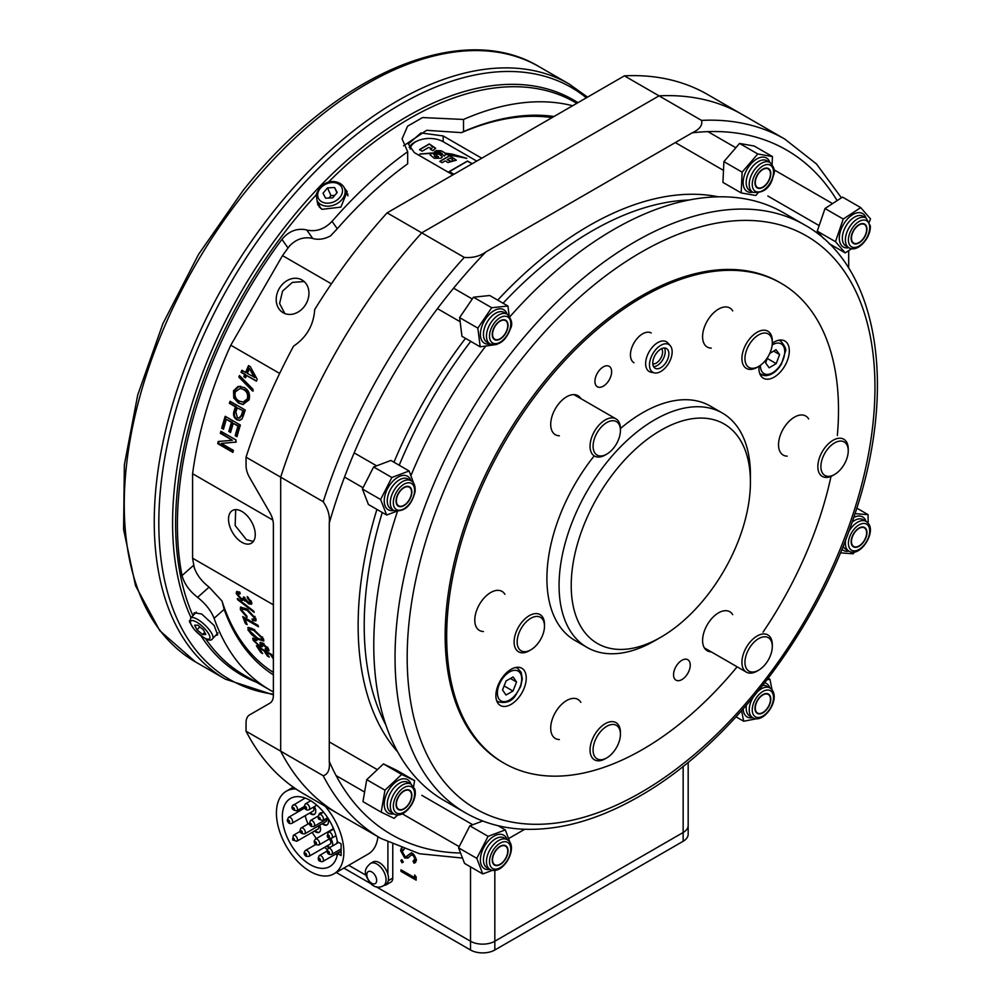 <?xml version="1.0" encoding="UTF-8"?>
<svg xmlns="http://www.w3.org/2000/svg" width="1000" height="1000" viewBox="0 0 1000 1000"><rect width="100%" height="100%" fill="white"/><g stroke="black" fill="none" stroke-linecap="round" stroke-linejoin="round"><path stroke-width="1.5" d="M302.013 279.975A18.9 15.438 -60 0 0 279.2 288.637A18.9 15.438 -60 0 0 283.113 312.712A18.9 15.438 -60 0 0 305.938 304.062A18.9 15.438 -60 0 0 302.013 279.975M284.8 313.525L279.6 303.525L282.575 291.087L292.387 282.4L304.163 281.537M241.887 511.45A18.9 10.913 -120 0 0 232.438 510.513A18.9 10.913 -120 0 0 229.55 525.662A18.9 10.913 -120 0 0 241.887 542.312A18.9 10.913 -120 0 0 251.337 543.25A18.9 10.913 -120 0 0 254.237 528.112A18.9 10.913 -120 0 0 241.887 511.45M253.35 541.438L246.45 539.688L235.162 525.525L235.688 509.637M273.387 604.837L192.587 558.2L192.587 473.725L272.838 520.05M246.537 375.475A313.587 181.05 -60 0 0 245.6 377.762L243.825 376.737A313.587 181.05 -60 0 1 244.762 374.45L241.025 372.287A313.587 181.05 -60 0 1 241.863 370.262L245.613 372.425A313.587 181.05 -60 0 1 248.525 365.6L250.3 366.625L257.2 379.263A313.587 181.05 -60 0 0 256.4 381.175L246.537 375.475L256.512 380.9M238.837 377.062L252.488 390.95A313.587 181.05 -60 0 1 253.088 389.387L239.462 375.5A313.587 181.05 -60 0 0 238.837 377.062L239.613 377.15A312.288 180.3 -60 0 1 240.037 376.1M249.1 399.862L242.95 404.487L238.525 403.1L233.762 397.962L233.525 390.85L238.075 386.45L244.05 387.475C248.65 389.875 250.338 394 249.1 399.862M229.363 403.312L235.475 406.838A313.587 181.05 -60 0 0 234.1 410.975C232.875 414.95 233.787 417.863 236.838 419.725L239.438 420.45L241.912 419.05L243.225 416.087A313.587 181.05 -60 0 1 245.25 410.037L230.062 401.275A313.587 181.05 -60 0 0 229.363 403.312L230.188 403.3A312.288 180.3 -60 0 1 230.738 401.662M221.7 428.225L223.475 429.25A313.587 181.05 -60 0 1 226.337 419.35L231.475 422.312A313.587 181.05 -60 0 0 228.812 431.45L230.588 432.475A313.587 181.05 -60 0 1 233.25 423.338L237.975 426.062A313.587 181.05 -60 0 0 235.188 435.712L236.962 436.737A313.587 181.05 -60 0 1 240.375 425.062L225.188 416.287A313.587 181.05 -60 0 0 221.7 428.225L222.55 428.1A312.288 180.3 -60 0 1 225.875 416.688M220.325 433.288L232.413 440.262L218.238 441.475A313.587 181.05 -60 0 0 217.725 443.625L232.913 452.4A313.587 181.05 -60 0 1 233.4 450.375L221.287 443.387L235.475 442.188A313.587 181.05 -60 0 1 236.05 440.025L220.863 431.262A313.587 181.05 -60 0 0 220.325 433.288L221.188 433.15A312.288 180.3 -60 0 1 221.575 431.662M279.662 373.425L230.787 345.213A313.587 181.05 120 0 0 192.587 473.725M262.675 644.25L262.65 642.925L261.825 643.85L262.225 646.8L259.65 646.513L253.1 640.238L252.7 638.263L256.075 639.125L256.925 640.525L254.675 639.963L254.938 641.363L258.888 645.263L260.3 645.638L260.062 642.487L262.525 643.088L268.562 649.013L268.988 650.825L266.087 650.025L265.188 648.7L266.812 648.025L261.737 643.9L262.562 642.975M267.987 648.088L267.113 649.237L267.625 647.1M263.512 638.875L263.688 641L258.075 639.375L251.988 634.95L247.925 629.875L248.637 627.413L253.287 629.087L263.512 638.875M247.763 627.737L248.637 627.413M245.4 623.612L247.175 624.637A313.587 181.05 -60 0 1 245.05 619.012L258.463 626.75A313.587 181.05 -60 0 1 257.95 625.312L242.763 616.55A313.587 181.05 -60 0 0 245.4 623.612L246.262 622.75A312.288 180.3 -60 0 1 244.225 617.388M247.013 617.413L240.35 609.625L240.475 607.225L246.688 608.787L255.963 618.75L255.837 620.837L252.875 620.65L252 618.962L254.1 619.087L254.175 617.675L247.1 610.3L242.237 608.95L242.113 610.6L246.925 616.175L247.013 617.413M237.613 599.675L254.15 612.375A313.587 181.05 -60 0 1 253.837 611.2L237.325 598.488A313.587 181.05 -60 0 0 237.613 599.675L238.5 598.913M246.038 599.575L241.912 600.438L236.213 593.55L236.562 591.688L239.737 592.075L240.25 593.787L237.787 594.487L241.525 598.862L243.925 598.1L243.487 596.888L248.363 602.3L250.212 601.65L247.387 598.088L247.275 596.6L251.788 602.525L251.488 604.25L248.625 603.812L245.138 600.325L244.838 601.075M239.913 592.638L237.963 593.475L237.787 594.487M244.875 597.825L243.725 599.263L244.812 597.362M251.112 600.913L250.05 602.587L251.012 600.562M273.387 657.325A313.587 181.05 -60 0 1 271.6 654.488L256.413 645.725A313.587 181.05 -60 0 0 260.875 652.537L261.45 651.812M273.387 658.975A313.587 181.05 -60 0 1 270.562 654.65L265.825 651.925L266.262 651.413M260.875 652.537L262.65 653.562A313.587 181.05 -60 0 1 258.925 647.938L264.05 650.9A313.587 181.05 -60 0 0 267.488 656.1L269.262 657.125A313.587 181.05 -60 0 1 265.825 651.925M192.587 558.2A313.587 181.05 120 0 0 194.488 568.538M481.75 158.212L443.188 135.95L420.95 132.938L408.35 144.012L414.325 152.613L452.887 174.875M289.962 245.438A313.587 181.05 120 0 0 282.512 255.613L331.388 283.837M230.787 345.213L282.512 255.613M314.713 309.525A403.787 233.125 -60 0 1 387.113 212.85L421.737 232.85A403.787 233.125 120 0 0 280.675 477.163L246.05 457.175A403.787 233.125 -60 0 1 293.562 346.138C306.562 337.413 313.612 325.2 314.713 309.525M624.4 75.85A403.787 233.125 -60 0 1 707.65 94.537L742.275 114.537A403.787 233.125 120 0 0 659.025 95.85L624.4 75.85L387.113 212.85M323.2 775.725L280.675 751.162A403.787 233.125 120 0 0 338.488 813.925L303.863 793.925A403.787 233.125 -60 0 1 246.05 731.175L280.675 751.162L280.675 477.163L280.675 751.162A403.787 233.125 120 0 0 338.488 813.925L381.012 838.475A403.787 233.125 -60 0 1 323.2 775.725C328.013 774.325 330.037 769.538 329.275 761.363L329.275 523.088C330.037 515.788 328.013 508.663 323.2 501.712L280.675 477.163A403.787 233.125 120 0 1 421.737 232.85L659.025 95.85L421.737 232.85L464.263 257.4C472.675 258.087 479.862 256.275 485.812 251.975L692.163 132.838C699.613 129.4 702.75 125.25 701.55 120.4L659.025 95.85A403.787 233.125 120 0 1 742.275 114.537L784.8 139.088A403.787 233.125 -60 0 0 701.55 120.4M246.05 457.175L246.05 465.6A17.188 9.925 -120 0 0 249.613 477.575L269.837 512.6A17.188 9.925 60 0 1 273.387 524.575L273.387 695.337A17.188 9.925 60 0 1 269.837 703.2L249.613 714.875A17.188 9.925 -120 0 0 246.05 722.75L246.05 731.175M416.8 141.213A20.4 11.775 0 0 0 409.175 147.45M236.337 442.038L221.287 443.387M233.05 451.8L218.588 443.45A312.288 180.3 -60 0 1 219.088 441.4M217.725 443.625L218.588 443.45M232.413 440.262L221.188 433.15M237.1 436.213L236.038 435.6A312.288 180.3 -60 0 1 238.812 425.988L233.25 423.338M235.188 435.712L236.038 435.6M237.975 426.062L238.812 425.988M230.738 431.95L229.662 431.337A312.288 180.3 -60 0 1 232.312 422.238L226.337 419.35M228.812 431.45L229.662 431.337M231.475 422.312L232.312 422.238M223.625 428.725L222.55 428.1M239.862 420.4L237.675 419.663C234.613 417.8 233.7 414.9 234.925 410.95A312.288 180.3 -60 0 1 236.3 406.825L230.188 403.3M236.838 419.725L237.675 419.663M234.1 410.975L234.925 410.95M235.475 406.838L236.3 406.825M243.6 411.037L237.25 407.863L243.6 411.037A312.288 180.3 -60 0 0 242.2 415.25L241.375 415.275A313.587 181.05 -60 0 1 242.775 411.05M239.438 418.025L242.2 415.25M237.25 407.863A313.587 181.05 -60 0 0 235.837 412.137L237.4 417.638L239.013 418.088L241.375 415.275M243.375 404.487L239.338 403.113L234.575 397.975L234.325 390.887L238.875 386.512L240.775 386.3M238.525 403.1L239.338 403.113M233.762 397.962L234.575 397.975M233.525 390.85L234.325 390.887M238.075 386.45L238.875 386.512M244.037 389.55L240.15 388.438L235.312 391.863C234.45 396.25 235.775 399.325 239.288 401.1L243.825 402.238L248.125 398.888C249.025 394.4 247.662 391.287 244.037 389.55L240.55 388.488M248.125 398.888L247.325 398.85C248.238 394.338 246.875 391.225 243.238 389.5M243.012 402.225L247.325 398.85M253.275 391.012L239.613 377.15M245.613 372.425L246.375 372.55A312.288 180.3 -60 0 1 249.188 365.975M245.725 377.488L244.613 376.838A312.288 180.3 -60 0 1 245.538 374.562L241.788 372.4A312.288 180.3 -60 0 1 242.525 370.65M243.825 376.737L244.613 376.838M244.762 374.45L245.538 374.562M241.025 372.287L241.788 372.4M255.012 377.537L249.438 368.612A313.587 181.05 -60 0 0 247.387 373.45L255.012 377.537M254.25 377.413L249.438 368.612M267.488 656.1L268.062 655.375M266 651.725A312.288 180.3 -60 0 1 265.512 650.975M259.1 647.738A312.288 180.3 -60 0 1 258.612 646.988M247.387 598.088L248.287 597.362M251.8 603.75L248.487 602.362M248.625 603.812L249.513 603.062M245.125 600.5L241.6 598.913M241.912 600.438L242.8 599.688M237.85 594.712L237.113 591.425M236.213 593.55L237.1 592.812M242.237 610.975L241.05 606.95M240.35 609.625L241.213 608.825M256.137 620.3L253.463 619.288M252.875 620.65L253.738 619.825M254.1 619.087L254.9 616.425M254.175 617.675L255.05 616.862M247.1 610.3L247.987 609.513M246.988 608.962L243.113 608.162L242.237 608.95M245.05 619.012L245.787 618.288M263.913 640.362L261.125 639.625M258.075 639.375L258.9 638.462M251.988 634.95L252.825 634.05M249.462 630.25L248.375 627.45M247.925 629.875L248.762 628.987M251.688 628.237L249.6 629.312L249.688 630.887L257.488 638.1L260.65 639.538L262.675 638.525M261.488 638.638L262.575 636.975L261.737 637.863L253.837 630.438L249.6 629.312M260.65 639.538L261.737 637.863M254.675 629.575L253.837 630.438M255.688 638.925L254.675 639.963M260.3 645.638L261.112 644.7L260.788 642.35M269.012 650L267.125 649.212M266.087 650.025L266.9 649.087M263.15 644.338L263.975 643.413M263.038 645.863L260.4 645.525M259.65 646.513L260.462 645.562M254.562 640.325L253.412 638.062M253.1 640.238L253.925 639.3M755.337 183.675A10.738 6.2 120 0 0 762.875 187.013A10.738 6.2 120 0 0 770.475 173.863A10.738 6.2 120 0 0 770.413 172.825A10.738 6.2 120 0 0 761.95 170.087A10.738 6.2 120 0 0 755.337 183.675M851.825 240.637A10.738 6.2 120 0 0 859.05 242.537A10.738 6.2 120 0 0 866.637 229.387A10.738 6.2 120 0 0 866.275 226.9A10.738 6.2 120 0 0 856.712 226.775A10.738 6.2 120 0 0 851.825 240.637M852.5 545.375A10.738 6.2 120 0 0 859.05 545.925A10.738 6.2 120 0 0 866.637 532.775A10.738 6.2 120 0 0 865.6 528.95A10.738 6.2 120 0 0 855.212 531.812A10.738 6.2 120 0 0 852.5 545.375M757.412 712.975A10.738 6.2 120 0 0 762.875 712.5A10.738 6.2 120 0 0 770.475 699.35A10.738 6.2 120 0 0 768.35 694.5A10.738 6.2 120 0 0 757.613 700.462A10.738 6.2 120 0 0 757.412 712.975M496.087 865.188A10.738 6.2 120 0 0 500.138 864.2A10.738 6.2 120 0 0 507.738 851.038A10.738 6.2 120 0 0 504.188 845.675A10.738 6.2 120 0 0 493.713 854.45A10.738 6.2 120 0 0 496.087 865.188M401.463 809.625A10.738 6.2 120 0 0 403.963 808.675A10.738 6.2 120 0 0 411.562 795.512A10.738 6.2 120 0 0 406.475 790.175A10.738 6.2 120 0 0 396.8 801.137A10.738 6.2 120 0 0 401.463 809.625M499.05 339.25A10.738 6.2 120 0 0 500.138 338.713A10.738 6.2 120 0 0 507.738 325.562A10.738 6.2 120 0 0 501.225 320.637A10.738 6.2 120 0 0 492.625 333.025A10.738 6.2 120 0 0 499.05 339.25M403.988 505.275A10.738 6.2 120 0 0 411.562 492.125A10.738 6.2 120 0 0 403.95 487.75A10.738 6.2 120 0 0 396.375 500.913A10.738 6.2 120 0 0 403.963 505.275A10.738 6.2 120 0 0 403.988 505.275M769.488 179.425A11.162 6.45 120 0 0 768.462 168.575A11.162 6.45 120 0 0 756.263 177.075A11.162 6.45 120 0 0 757.3 187.925A11.162 6.45 120 0 0 769.488 179.425M757.875 193.15L755.837 195.512L741.162 192.913L742.125 172.138L757.775 153.963L772.45 156.562L772.087 164.363M741.162 192.913L722.938 182.4L723.9 161.625L739.55 143.438L754.225 146.037L772.45 156.562M723.9 161.625L742.125 172.138M739.55 143.438L757.775 153.963M507.45 329.188A11.162 6.45 120 0 0 505.725 320.262A11.162 6.45 120 0 0 492.825 330.7A11.162 6.45 120 0 0 494.55 339.613A11.162 6.45 120 0 0 507.45 329.188M496.887 344.45L480.188 346.825L477.837 328.125L491.712 307.725L507.938 306.038L509.162 315.837M480.188 346.825L461.962 336.312L459.613 317.6L473.488 297.2L489.712 295.512L507.938 306.038M459.613 317.6L477.837 328.125M473.488 297.2L491.712 307.725M411.75 493.575A11.162 6.45 120 0 0 409.55 486.838A11.162 6.45 120 0 0 401.587 489.2A11.162 6.45 120 0 0 396.188 499.45A11.162 6.45 120 0 0 398.387 506.188A11.162 6.45 120 0 0 406.35 503.825A11.162 6.45 120 0 0 411.75 493.575M396.325 511.4L386.662 515.037L380.613 499.513L391.85 477.488L409.125 470.975L414.988 486.85M386.662 515.037L368.438 504.513L362.388 489L373.625 466.962L390.9 460.45L409.125 470.975M362.388 489L380.613 499.513M373.625 466.962L391.85 477.488M866.925 228.637A11.162 6.45 120 0 0 864.638 224.1A11.162 6.45 120 0 0 855.788 227.35A11.162 6.45 120 0 0 851.162 238.912A11.162 6.45 120 0 0 853.462 243.45A11.162 6.45 120 0 0 862.312 240.2A11.162 6.45 120 0 0 866.925 228.637M851.663 248.7L845.212 252.9L835.475 241.675L843.238 219.037L860.738 207.625L870.475 218.85L869.425 221.912M823.675 238.562L817.25 231.163L825.013 208.525L842.513 197.1L860.738 207.625M817.25 231.163L835.475 241.675M829.112 243.612L845.212 252.9M825.013 208.525L843.238 219.037M411.5 792.812A11.162 6.45 120 0 0 409.55 790.225A11.162 6.45 120 0 0 399.875 794.475A11.162 6.45 120 0 0 396.438 807A11.162 6.45 120 0 0 398.387 809.575A11.162 6.45 120 0 0 408.062 805.325A11.162 6.45 120 0 0 411.5 792.812M397.775 814.9L394.1 818.35L381.175 812.15L384.963 790.188L401.675 774.438L414.613 780.638L413.587 786.6M381.175 812.15L362.95 801.625L366.737 779.663L383.45 763.913L396.388 770.125L414.613 780.638M366.737 779.663L384.963 790.188M383.45 763.913L401.675 774.438M865.85 528.6A11.162 6.45 120 0 0 864.638 527.487A11.162 6.45 120 0 0 854.212 532.75A11.162 6.45 120 0 0 852.25 545.725A11.162 6.45 120 0 0 853.462 546.838A11.162 6.45 120 0 0 863.888 541.575A11.162 6.45 120 0 0 865.85 528.6M854.587 551.975L853.125 553.812L840.413 552.85M855.013 513.663L868.088 514.65L868.15 523.138M856.8 508.137L868.088 514.65M768.787 694.275A11.162 6.45 120 0 0 768.462 694.062A11.162 6.45 120 0 0 757.463 700.225A11.162 6.45 120 0 0 756.975 713.2A11.162 6.45 120 0 0 757.3 713.413A11.162 6.45 120 0 0 768.3 707.25A11.162 6.45 120 0 0 768.787 694.275M756.712 718.725L743.688 721.237L741.612 710.75M767.15 679.75L769.925 679.212L772 689.737M736.1 716.862L743.688 721.237M768.275 678.263L769.925 679.212M505.225 845.512A11.162 6.45 120 0 0 494.312 852.625A11.162 6.45 120 0 0 494.55 865.1A11.162 6.45 120 0 0 495.05 865.337A11.162 6.45 120 0 0 505.962 858.225A11.162 6.45 120 0 0 505.725 845.75A11.162 6.45 120 0 0 505.225 845.512M492.5 870.312L482.775 873.938L476.8 858.35L488.088 836.338L505.35 829.9L511.163 845.8M482.775 873.938L464.55 863.413L458.575 847.825L469.862 825.812L482.762 821.012M458.575 847.825L476.8 858.35M469.862 825.812L488.088 836.338M498.088 825.713L505.35 829.9M744.963 662.387A19.325 11.162 120 0 0 758.625 670.2A19.325 11.162 120 0 0 772.3 646.525A19.325 11.162 120 0 0 772.3 646.45A19.325 11.162 120 0 0 758.562 638.675A19.325 11.162 120 0 0 744.963 662.387M758.625 670.2L757.113 671.075A21.475 12.4 -60 0 1 746.375 672.138A21.475 12.4 -60 0 1 741.925 662.4A21.475 12.4 -60 0 1 751.263 640.738A21.475 12.4 -60 0 1 767.85 634.938A21.475 12.4 -60 0 1 772.3 644.688A21.475 12.4 -60 0 1 772.3 644.775A21.475 12.4 -60 0 1 772.3 644.862M470.525 950L470.525 941.237L376.037 886.675L470.525 941.237A17.188 9.925 0 0 0 494.825 941.237L494.825 950A17.188 9.925 180 0 1 470.525 950L336.262 872.487M370.575 883.525L343.85 868.1L370.575 883.525M404.212 849.188L402.137 851.525L404.7 856.45L406.2 856.675L410.688 853.238L413 853.587L416.538 859.95L415.225 862.663L413.975 863.138L413.038 861.175L414.988 858.875L413.062 855.2L411.1 855.225L407.912 858.088L404.688 858.012L400.575 850.625L401.35 848.138M406.2 856.675L407.738 855.888M413.038 861.175L414.925 860.25M413.95 860.65L415.9 858.35L413.975 854.675L411.1 855.225M414.6 874.975L416.15 876.9L416.15 880.138L400.962 871.375L400.962 869.8L414.6 877.663L414.6 874.975M402.038 859.85L403.3 862.038L402.038 862.775L400.775 860.575L401.712 859.712M403.3 862.038L402.038 862.775L402.95 862.25L401.675 860.05M683.15 766.375L683.15 832.5A17.188 9.925 0 0 0 688.175 825.487L688.175 834.262A17.188 9.925 180 0 1 683.15 841.275L683.15 832.5L494.825 941.237L683.15 832.5A17.188 9.925 0 0 0 688.175 825.487L688.175 762.325M524.7 829.287L508.663 838.538L524.7 829.287M416.15 879.087L401.875 870.85L400.962 871.375M415.5 876.1L414.6 877.663M408.387 857.775L405.6 857.475L401.488 850.1L400.575 850.625M401.488 850.1L401.812 848.312M407.113 856.15L411.6 852.712M415.637 862.375L413.975 863.138M414.888 862.613L414.012 860.775M415.9 858.35L414.988 858.875M413.975 854.675L413.062 855.2M412.013 854.7L411.3 855.1M405.6 857.475L404.688 858.012M683.15 841.275L494.825 950M470.525 866.862L470.525 941.237A17.188 9.925 0 0 0 494.825 941.237L494.825 870.375M304.062 798.688A39.3 22.688 60 0 1 304.25 797.738M282.35 816.462A39.3 22.688 60 0 1 290.487 798.462A39.3 22.688 60 0 1 318.1 806.35A39.3 22.688 60 0 1 337.35 841.688L341.125 843.863L341.125 855.612L337.562 853.562A39.3 22.688 60 0 1 329.8 866.538A39.3 22.688 60 0 1 299.513 856.012A39.3 22.688 60 0 1 282.35 816.462M325 806.137A47.688 27.525 60 0 1 343.862 851.975A47.688 27.525 60 0 1 333.988 873.8A47.688 27.525 60 0 1 297.238 861.025A47.688 27.525 60 0 1 276.425 813.037A47.688 27.525 60 0 1 286.3 791.213A47.688 27.525 60 0 1 295.963 789M326.587 846.188A6.875 3.962 -120 0 0 329.475 847.712M332.425 846.012A6.875 3.962 -120 0 0 332.7 844.287A6.875 3.962 -120 0 0 330.625 838.5M314.438 831.075A6.875 3.962 -120 0 0 319.137 832.325A6.875 3.962 -120 0 0 320.562 829.188A6.875 3.962 -120 0 0 319.587 825.25M309.65 813.088A6.875 3.962 -120 0 0 314.337 814.338A6.875 3.962 -120 0 0 315.763 811.2A6.875 3.962 -120 0 0 314.438 806.575M322.3 823.688A6.875 3.962 -120 0 0 326.987 824.95A6.875 3.962 -120 0 0 328.413 821.8A6.875 3.962 -120 0 0 327.725 818.5M332.95 827.312A6.875 3.962 -120 0 0 333.113 828.863M322.3 812.85A6.875 3.962 -120 0 0 320.125 813.037A6.875 3.962 -120 0 0 318.837 814.912M337.337 841.587A6.875 3.962 -120 0 0 336.812 843.487M392.762 844.538L392.762 878.1A8.588 4.963 60 0 1 390.988 882.038L386.125 884.837A8.588 4.963 -120 0 0 387.8 882.1M333.988 873.8L368.312 853.975A47.688 27.525 -120 0 0 377.938 836.7M365.938 875.238L348.713 865.288M384.312 885.238A8.588 4.963 -120 0 0 386.125 884.837M387.9 842.2L387.9 874.325M337.3 855A39.3 22.688 60 0 1 335.337 854.262M327.238 849.55A39.3 22.688 60 0 1 324.538 847.362M316.363 838.525A39.3 22.688 60 0 1 312.213 832.362M308 824.013A39.3 22.688 60 0 1 305.175 815.662M303.85 808.5A39.3 22.688 60 0 1 303.7 806.838M337.562 853.562L341.125 851.5M383.4 885.763L385.838 884.35A12.888 7.438 -120 0 0 383.2 865.812A12.888 7.438 -120 0 0 372.95 862.025L370.513 863.438C362.388 870.475 365.2 874.438 369.787 882.712C374.125 887.387 378.675 888.4 383.4 885.763A12.888 7.438 -120 0 0 380.75 867.225A12.888 7.438 -120 0 0 370.513 863.438M369.688 881.587A6.963 4.025 -120 0 0 376.213 882.562A6.963 4.025 -120 0 0 373.8 873.625A6.963 4.025 -120 0 0 367.275 872.663A6.963 4.025 -120 0 0 369.688 881.587M325.737 821.688A3.438 1.988 -120 0 0 325.887 821.625A3.438 1.988 -120 0 0 326.012 821.538A3.438 1.988 -120 0 0 326.5 819.2M320.438 812.887A6.875 3.962 -120 0 0 319.462 814.488M322.9 823.337A6.875 3.962 -120 0 0 327.287 824.75M304.6 808.062L288.525 817.337A3.438 1.988 60 0 1 290.963 818.037A3.438 1.988 60 0 1 292.638 821.162A3.438 1.988 60 0 1 291.962 823.288L313.225 811.012A3.438 1.988 -120 0 0 313.9 808.888A3.438 1.988 -120 0 0 313.325 807.212M310.25 812.738A6.875 3.962 -120 0 0 314.625 814.137M315.05 830.725A6.875 3.962 -120 0 0 319.425 832.125M300.012 831.475L293.325 835.325A3.438 1.988 60 0 1 296.575 837.013A3.438 1.988 60 0 1 296.762 841.275L318.025 829A3.438 1.988 -120 0 0 318.438 825.913M327.2 845.825A6.875 3.962 -120 0 0 328.537 846.8A6.875 3.962 -120 0 0 330.087 847.362M315.575 844.6L305.475 850.438A3.438 1.988 60 0 1 307.15 850.588A3.438 1.988 60 0 1 309.425 853.612A3.438 1.988 60 0 1 308.913 856.388L330.175 844.112A3.438 1.988 -120 0 0 329.3 839M337.65 841.862A6.875 3.962 -120 0 0 337.413 843.138M344.425 188.062L347.175 191.537L340.887 207.113L322 209.338L317.825 204.825L316.962 200.325M347.912 194.163A16.113 12.15 -24.3 0 0 346.637 192.963M193.7 614.888L194.237 612.762L201.737 614.038L214.175 625.513L217.625 634.913L215.7 635.4M273.387 674.887A316.05 182.475 -60 0 1 224.15 609.375L214.088 618.3A330.763 190.963 120 0 0 270.212 690.175A330.763 190.963 120 0 0 273.387 691.938M214.088 618.3C211.137 610.788 205.65 603.8 197.6 597.337C189.412 591 184.225 583.75 182.037 575.562L193.588 565.325C195.75 573.55 200.938 580.812 209.125 587.125L222.05 601.1L224.15 609.375M337.262 228.762A316.05 182.475 -60 0 1 407.675 163.812L407.675 151.713A330.763 190.963 120 0 0 332.05 221.35L337.262 228.762L330.588 235.85C324.45 239.188 318.488 240.075 312.725 238.487L311.225 238.113C302.2 236.737 294.438 239.988 287.925 247.85L281.95 239.35A330.763 190.963 120 0 0 182.037 575.562M281.95 239.35C288.488 231.5 296.262 228.263 305.262 229.625L306.762 230.012C316.1 232.075 324.525 229.188 332.05 221.35M552.038 117.638A313.9 181.238 120 0 0 461.55 132.65L426.6 130.312L403.587 145.8M572.625 105.75A330.763 190.963 120 0 0 463.512 119.462L463.512 131.575A316.05 182.475 -60 0 1 553.987 116.5M461.55 132.65L463.512 131.575M222.05 601.1A313.9 181.238 120 0 0 273.387 672.438M407.675 151.713L402.075 138.9L407.575 126.188L422.575 117.562L463.512 119.462M319.25 205.362A16.113 12.15 -24.3 0 0 319.325 207.15M194.613 625.188L197 629.837L202.6 634.513L205.837 634.538L203.463 629.888L197.85 625.212L194.613 625.188M199.825 626.85L197 629.837M204.7 632.312L202.6 634.513M327.488 187.887L323.013 193.212L325.613 198.188L332.7 197.838L337.175 192.5L334.575 187.525L327.488 187.887L330.975 195.588L328.938 198.025M334.738 195.4L330.975 195.588M336.95 192.775L334.575 187.525M410.2 149.125A19.325 11.162 180 0 1 422.512 139.213A19.325 11.162 180 0 1 443.188 141.725L476.75 161.1M472.188 163.738L467.488 161.012L449.263 171.537L453.963 174.25M419.487 149.6L422.212 151.175L428.663 147.45L431.613 148.537L430.412 149.238L432.9 150.688L435.637 148.275L429.288 143.938L419.487 149.6M431.962 148.15L430.562 149.325M445.812 154.35L466.725 158.287L452.463 154.188L445.275 153.162L445.812 154.35L445.275 153.162M442.088 162.7L445.2 160.912L447.987 162.525L456.312 160.175L449.738 155.638L439.787 161.375L442.088 162.7M439.888 154.388L434.825 153.7L438.3 156.825L437.675 157.188L434.425 156.088L434.75 154.55L432.113 153.025L431.35 153.463L430.15 154.913L434.275 158.3L441.188 158.225L442.3 156.738L438.913 153.837M438.537 156.6L435.95 157.15L434.425 156.263L434.35 154.787M444.562 152.688L441.337 150.825L436.262 150.562L434.025 152.787L440.025 152.35L444.3 156.05L445.788 154.438L444.562 152.688L441.337 151L434.812 151.4M442.038 153.463L441.763 154.588M442.3 153.925L440.95 152.863L419.787 154.037L432.088 152.975L442.3 153.925M442.3 154.1L440.95 152.863M440.95 153.038L432.225 153.05M431.925 153.062L421.3 154.012M445.788 154.525L444.562 152.863M442.038 153.637L442.188 154.338L442.038 153.637M434.812 151.575L434.025 152.963M442.3 156.825L439.888 154.562M434.6 154.637L432.113 153.2L431.062 153.713M431.062 153.887L430.163 155M434.425 156.263L434.35 154.963L434.425 156.263M438.913 154.012L435.025 153.887M456.3 160.275L449.738 155.812L439.938 161.462M447.15 159.787L451.463 161.525L452.762 160.775L452.488 159.525L450.037 158.112L447.15 159.787L451.463 161.35L452.762 160.6L452.488 159.525M466.725 158.463L452.463 154.362L445.275 153.338M431.737 145.525L429.288 144.113L419.637 149.688M435.637 148.363L431.087 145.912M472.038 163.825L467.488 161.188L449.412 171.625M827.788 476.325A19.325 11.162 120 0 0 834.562 474.487A19.325 11.162 120 0 0 848.238 450.812A19.325 11.162 120 0 0 841.338 441.087A19.325 11.162 120 0 0 822.688 457.738A19.325 11.162 120 0 0 827.788 476.325M834.562 474.487L833.05 475.363A21.475 12.4 -60 0 1 825.512 477.4A21.475 12.4 -60 0 1 822.3 476.425A21.475 12.4 -60 0 1 820.975 454.15A21.475 12.4 -60 0 1 840.575 438.25A21.475 12.4 -60 0 1 843.787 439.225A21.475 12.4 -60 0 1 848.238 449.062L848.238 450.812M765.525 360.325A19.325 11.162 120 0 0 772.3 342.775A19.325 11.162 120 0 0 765.425 333.05A19.325 11.162 120 0 0 751.737 341.025A19.325 11.162 120 0 0 745.438 362.413A19.325 11.162 120 0 0 758.625 366.45A19.325 11.162 120 0 0 765.525 360.325M758.625 366.45L757.113 367.325A21.475 12.4 -60 0 1 746.375 368.4A21.475 12.4 -60 0 1 749.45 339.075A21.475 12.4 -60 0 1 767.85 331.188A21.475 12.4 -60 0 1 772.3 341.025L772.3 342.775M620.425 430.387A19.325 11.162 120 0 0 606.688 422.612A19.325 11.162 120 0 0 593.088 446.325A19.325 11.162 120 0 0 606.75 454.137A19.325 11.162 120 0 0 620.425 430.462A19.325 11.162 120 0 0 620.425 430.387M606.75 454.137L605.237 455.012A21.475 12.4 -60 0 1 594.5 456.075A21.475 12.4 -60 0 1 590.05 446.337A21.475 12.4 -60 0 1 599.388 424.663A21.475 12.4 -60 0 1 615.975 418.875A21.475 12.4 -60 0 1 620.425 428.625A21.475 12.4 -60 0 1 620.425 428.713A21.475 12.4 -60 0 1 620.425 428.8M537.587 616.45A19.325 11.162 120 0 0 518.95 633.1A19.325 11.162 120 0 0 524.038 651.688A19.325 11.162 120 0 0 530.812 649.85A19.325 11.162 120 0 0 544.487 626.175A19.325 11.162 120 0 0 537.587 616.45M530.812 649.85L529.3 650.725A21.475 12.4 -60 0 1 521.775 652.775A21.475 12.4 -60 0 1 518.562 651.8A21.475 12.4 -60 0 1 517.225 629.525A21.475 12.4 -60 0 1 536.825 613.612A21.475 12.4 -60 0 1 540.037 614.587A21.475 12.4 -60 0 1 544.487 624.425L544.487 626.175M599.862 732.45A19.325 11.162 120 0 0 593.562 753.85A19.325 11.162 120 0 0 606.75 757.887A19.325 11.162 120 0 0 613.65 751.75A19.325 11.162 120 0 0 620.425 734.212A19.325 11.162 120 0 0 613.562 724.488A19.325 11.162 120 0 0 599.862 732.45M606.75 757.887L605.237 758.763A21.475 12.4 -60 0 1 594.5 759.825A21.475 12.4 -60 0 1 597.575 730.5A21.475 12.4 -60 0 1 615.975 722.625A21.475 12.4 -60 0 1 620.425 732.463L620.425 734.212M397.438 511.5A339.35 195.925 120 0 0 444.062 800.475L465.325 812.75A339.35 195.925 -60 0 1 413.312 540.812A339.35 195.925 -60 0 1 635 241.775A339.35 195.925 -60 0 1 804.675 224.963L783.413 212.688A339.35 195.925 120 0 0 613.737 229.5A339.35 195.925 120 0 0 509.85 316.788M594.938 381.362A11.812 6.825 120 0 0 597.375 386.775A11.812 6.825 120 0 0 606.487 383.6A11.812 6.825 120 0 0 611.638 371.712A11.812 6.825 120 0 0 609.2 366.312A11.812 6.825 120 0 0 600.087 369.475A11.812 6.825 120 0 0 594.938 381.362M673.55 674.762A11.812 6.825 120 0 0 676 680.163A11.812 6.825 120 0 0 685.1 677A11.812 6.825 120 0 0 690.25 665.113A11.812 6.825 120 0 0 687.812 659.712A11.812 6.825 120 0 0 678.713 662.875A11.812 6.825 120 0 0 673.55 674.762M759.05 366.2A21.475 12.4 120 0 0 758.938 368.387A21.475 12.4 120 0 0 763.388 378.212A21.475 12.4 120 0 0 779.938 372.463A21.475 12.4 120 0 0 789.312 350.85A21.475 12.4 120 0 0 784.862 341.012A21.475 12.4 120 0 0 772.288 343.263M495.887 695.625A21.475 12.4 120 0 0 500.325 705.462A21.475 12.4 120 0 0 516.875 699.7A21.475 12.4 120 0 0 526.25 678.088A21.475 12.4 120 0 0 521.812 668.263A21.475 12.4 120 0 0 505.262 674.013A21.475 12.4 120 0 0 495.887 695.625M559.362 435.788A22.55 13.025 -60 0 1 555.388 434.738A22.55 13.025 -60 0 1 550.712 424.412A22.55 13.025 -60 0 1 560.55 401.712A22.55 13.025 -60 0 1 577.938 395.675A22.55 13.025 -60 0 1 580.837 398.587M483.425 631.512A22.55 13.025 -60 0 1 479.45 630.45A22.55 13.025 -60 0 1 474.775 620.125A22.55 13.025 -60 0 1 484.625 597.438A22.55 13.025 -60 0 1 502 591.388A22.55 13.025 -60 0 1 504.9 594.312M559.362 739.538A22.55 13.025 -60 0 1 555.388 738.487A22.55 13.025 -60 0 1 550.712 728.162A22.55 13.025 -60 0 1 560.55 705.462A22.55 13.025 -60 0 1 577.938 699.425A22.55 13.025 -60 0 1 580.837 702.337M711.237 651.862A22.55 13.025 -60 0 1 707.25 650.8A22.55 13.025 -60 0 1 702.588 640.475A22.55 13.025 -60 0 1 712.425 617.788A22.55 13.025 -60 0 1 729.812 611.737A22.55 13.025 -60 0 1 732.712 614.65M787.163 456.138A22.55 13.025 -60 0 1 783.188 455.087A22.55 13.025 -60 0 1 778.525 444.762A22.55 13.025 -60 0 1 788.363 422.062A22.55 13.025 -60 0 1 805.75 416.025A22.55 13.025 -60 0 1 808.65 418.938M711.237 348.113A22.55 13.025 -60 0 1 707.25 347.05A22.55 13.025 -60 0 1 702.588 336.725A22.55 13.025 -60 0 1 712.425 314.037A22.55 13.025 -60 0 1 729.812 307.987A22.55 13.025 -60 0 1 732.712 310.912M634 362.75A17.188 9.925 -60 0 1 630.45 354.888A17.188 9.925 -60 0 1 637.95 337.587A17.188 9.925 -60 0 1 651.188 332.987M654.75 640.738L660.825 637.225A126.725 73.162 120 0 0 750.425 482.025A126.725 73.162 120 0 0 660.825 430.288A126.725 73.162 120 0 0 571.213 585.5A126.725 73.162 120 0 0 660.825 637.225L654.75 640.738A135.312 78.125 -60 0 1 587.087 647.438A135.312 78.125 -60 0 1 566.35 539.012A135.312 78.125 -60 0 1 654.75 419.775A135.312 78.125 -60 0 1 722.4 413.062A135.312 78.125 -60 0 1 750.425 475.012L750.425 482.025M722.4 413.062L710.25 406.05A135.312 78.125 120 0 0 642.6 412.75A135.312 78.125 120 0 0 620.425 428.562M504.062 763.188L502.537 762.312A277.062 159.963 -60 0 1 460.075 540.288A277.062 159.963 -60 0 1 641.075 296.137A277.062 159.963 -60 0 1 779.613 282.413L781.125 283.288A277.062 159.963 120 0 0 642.6 297.013A277.062 159.963 120 0 0 461.587 541.163A277.062 159.963 120 0 0 504.062 763.188A277.062 159.963 120 0 0 642.6 749.463A277.062 159.963 120 0 0 737.125 666.812M763.025 632.15A277.062 159.963 120 0 0 831.025 476.375M837.337 435.5A277.062 159.963 120 0 0 781.125 283.288M594.175 455.9A135.312 78.125 120 0 0 574.938 640.425L587.087 647.438M485.613 346.262A339.35 195.925 120 0 0 410.925 475.588M651.275 372.238A17.188 9.925 -60 0 1 650.975 372.188A17.188 9.925 -60 0 1 649.188 371.512A17.188 9.925 -60 0 1 648.3 353.338A17.188 9.925 -60 0 1 664.287 341.037A17.188 9.925 -60 0 1 666.375 341.763A17.188 9.925 -60 0 1 667.85 342.962L670.212 345.637A16.038 9.25 -60 0 1 668.95 362.812A16.038 9.25 -60 0 1 654.75 372.95A16.038 9.25 -60 0 1 654.463 372.9A16.038 9.25 -60 0 1 651.338 356.688A16.038 9.25 -60 0 1 666.888 343.837A16.038 9.25 -60 0 1 670.212 345.637M656.513 368.725A11.387 6.575 -60 0 1 655.125 368.25A11.387 6.575 -60 0 1 654.538 356.213A11.387 6.575 -60 0 1 665.125 348.05A11.387 6.575 -60 0 1 666.513 348.537A11.387 6.575 -60 0 1 667.1 360.575A11.387 6.575 -60 0 1 656.513 368.725M661.612 348.688A9.025 5.213 -60 0 1 660.725 358.338A9.025 5.213 -60 0 1 652.812 363.925M664.388 348A11.387 6.575 -60 0 1 662.862 359.575A11.387 6.575 -60 0 1 653.6 366.675M505.975 695.013L512.987 691.05L516.562 682.013L513.125 676.95L506.1 680.913L502.537 689.95L505.975 695.013M504.125 685.925L512.987 691.05M510.425 678.475L516.562 682.013M767.775 357.113L765.588 362.912L769.188 367.788L776.2 363.612L779.613 354.562L776.012 349.688L769.75 353.425M773.637 351.112L779.613 354.562M767.275 358.45L776.2 363.612M848.688 250.637L848.688 268.113M443.188 141.725L443.188 135.95M260.1 643.95L260.912 643.025M752.638 192.175A19.325 11.162 -60 0 1 745.362 172.712A19.325 11.162 -60 0 1 758.637 158.038A19.325 11.162 -60 0 1 769.825 162.413M769.95 162.488L766.912 160.738A17.188 9.925 120 0 0 748.15 173.812A17.188 9.925 120 0 0 749.737 190.5L752.775 192.25C762.288 193.363 768.775 189.213 772.237 179.788C773.3 173.775 777.613 171.038 769.95 162.488A17.188 9.925 120 0 0 751.188 175.575A17.188 9.925 120 0 0 752.775 192.25M753.975 176.675A15.037 8.675 120 0 0 757.062 191.887A15.037 8.675 120 0 0 771.775 179.825A15.037 8.675 120 0 0 768.7 164.613A15.037 8.675 120 0 0 753.975 176.675M489.9 343.875A19.325 11.162 -60 0 1 481.413 327.75A19.325 11.162 -60 0 1 494.613 310.35A19.325 11.162 -60 0 1 507.088 314.113M507.212 314.188L504.175 312.425A17.188 9.925 120 0 0 484.338 328.475A17.188 9.925 120 0 0 486.987 342.188L490.025 343.95C498.925 346.087 505.75 340.988 510.513 328.65C512.837 324.05 511.737 319.225 507.212 314.188A17.188 9.925 120 0 0 487.375 330.238A17.188 9.925 120 0 0 490.025 343.95M490.3 330.962A15.037 8.675 120 0 0 496.1 343.625A15.037 8.675 120 0 0 509.975 328.925A15.037 8.675 120 0 0 504.175 316.25A15.037 8.675 120 0 0 490.3 330.962M393.725 510.438A19.325 11.162 -60 0 1 384.425 498.088A19.325 11.162 -60 0 1 396.95 477.8A19.325 11.162 -60 0 1 410.913 480.675M411.037 480.75L408 479A17.188 9.925 120 0 0 395.737 482.625A17.188 9.925 120 0 0 387.438 498.4A17.188 9.925 120 0 0 390.825 508.762L393.862 510.513C404.162 512.3 411.238 506.125 415.05 491.987C415.538 486.188 414.2 482.45 411.037 480.75A17.188 9.925 120 0 0 398.775 484.375A17.188 9.925 120 0 0 390.475 500.15A17.188 9.925 120 0 0 393.862 510.513M393.488 500.462A15.037 8.675 120 0 0 402.15 509.663A15.037 8.675 120 0 0 414.438 492.562A15.037 8.675 120 0 0 405.788 483.363A15.037 8.675 120 0 0 393.488 500.462M848.812 247.7A19.325 11.162 -60 0 1 839.338 239.163A19.325 11.162 -60 0 1 850.425 216.225A19.325 11.162 -60 0 1 865.987 217.938M866.125 218.012L863.088 216.262A17.188 9.925 120 0 0 849.488 221.25A17.188 9.925 120 0 0 842.375 239.05A17.188 9.925 120 0 0 845.9 246.025L848.938 247.775C857.712 253.137 871.263 237.387 870.288 225.85L866.125 218.012A17.188 9.925 120 0 0 852.525 223.012A17.188 9.925 120 0 0 845.413 240.8A17.188 9.925 120 0 0 848.938 247.775M848.438 240.688A15.037 8.675 120 0 0 859.737 245.625A15.037 8.675 120 0 0 869.663 226.85A15.037 8.675 120 0 0 858.363 221.925A15.037 8.675 120 0 0 848.438 240.688M393.725 813.838A19.325 11.162 -60 0 1 384.862 808.675A19.325 11.162 -60 0 1 393.75 783.737A19.325 11.162 -60 0 1 410.913 784.075M411.037 784.15L408 782.387A17.188 9.925 120 0 0 393.1 788.925A17.188 9.925 120 0 0 387.825 808.188A17.188 9.925 120 0 0 390.825 812.15L393.862 813.9C403.663 819.963 418.725 799.812 414.625 788.812L411.037 784.15A17.188 9.925 120 0 0 396.138 790.675A17.188 9.925 120 0 0 390.863 809.938A17.188 9.925 120 0 0 393.862 813.9M393.825 809.45A15.037 8.675 120 0 0 407.175 809.762A15.037 8.675 120 0 0 414.1 790.35A15.037 8.675 120 0 0 400.763 790.05A15.037 8.675 120 0 0 393.825 809.45M853.75 517.45A19.325 11.162 -60 0 1 864.75 518.85A19.325 11.162 -60 0 1 865.987 521.325M868 523.125A17.188 9.925 120 0 0 866.125 521.4L863.088 519.65A17.188 9.925 120 0 0 852.163 522.112M843.162 546.138A17.188 9.925 120 0 0 844.025 547.7A17.188 9.925 120 0 0 845.9 549.412L848.938 551.163C859.837 557.888 876.125 533.013 868.425 523.513L866.125 521.4A17.188 9.925 120 0 0 848.725 531.712M845.788 539.475A17.188 9.925 120 0 0 847.062 549.45A17.188 9.925 120 0 0 848.938 551.163M849.887 548.688A15.037 8.675 120 0 0 864.45 544.625A15.037 8.675 120 0 0 868.213 525.638A15.037 8.675 120 0 0 853.65 529.7A15.037 8.675 120 0 0 849.887 548.688M848.812 551.087A19.325 11.162 -60 0 1 841.888 549.288M752.638 717.663A19.325 11.162 -60 0 1 746.575 716.6A19.325 11.162 -60 0 1 743.162 709.013M764.8 682.812A19.325 11.162 -60 0 1 767.025 683.85A19.325 11.162 -60 0 1 769.825 687.9M770.45 688.3A17.188 9.925 120 0 0 769.95 687.975L766.912 686.225A17.188 9.925 120 0 0 762.7 685.487M746.4 705.288A17.188 9.925 120 0 0 749.237 715.662A17.188 9.925 120 0 0 749.737 715.987L752.775 717.738C763.925 724.562 781.95 697.788 770.575 688.375L769.95 687.975A17.188 9.925 120 0 0 758.25 691.087M753 697.513A17.188 9.925 120 0 0 752.275 717.412A17.188 9.925 120 0 0 752.775 717.738M754.925 716.475A15.037 8.675 120 0 0 769.938 708.838A15.037 8.675 120 0 0 770.837 691A15.037 8.675 120 0 0 755.825 698.625A15.037 8.675 120 0 0 754.925 716.475M489.9 869.362A19.325 11.162 -60 0 1 485.262 869.075A19.325 11.162 -60 0 1 483.6 847.8A19.325 11.162 -60 0 1 502.863 834.762A19.325 11.162 -60 0 1 507.088 839.6M507.212 839.675C518.85 846 504.188 874.75 490.988 869.9L490.025 869.425A17.188 9.925 120 0 1 489.663 850.238A17.188 9.925 120 0 1 506.438 839.3A17.188 9.925 120 0 1 507.212 839.675L504.175 837.913A17.188 9.925 120 0 0 503.4 837.55A17.188 9.925 120 0 0 486.625 848.487A17.188 9.925 120 0 0 486.987 867.675L490.025 869.425A17.188 9.925 120 0 0 490.8 869.8M493.3 868.775A15.037 8.675 120 0 0 508.275 858.625A15.037 8.675 120 0 0 506.975 842.075A15.037 8.675 120 0 0 492 852.225A15.037 8.675 120 0 0 493.3 868.775M409.525 854.388L408.612 854.912M388.275 880.688L392.762 878.1M306 808.825A1.288 0.75 -120 0 0 305.35 806.488A1.288 0.75 -120 0 0 306 808.825M306.325 803.662A3.438 1.988 60 0 1 309.225 806.425A3.438 1.988 60 0 1 308.913 809.762L307.225 810.075C304.113 808.938 303.525 806.85 305.475 803.8A3.438 1.988 60 0 1 306.325 803.662M311.537 824.513A1.288 0.75 -120 0 0 309.825 824.225A1.288 0.75 -120 0 0 311.537 824.513M318.075 816.125L310.487 820.512A3.438 1.988 60 0 1 314.488 823.875A3.438 1.988 60 0 1 313.925 826.462L328.05 818.3M300.688 830.713A1.288 0.75 -120 0 0 302.075 832.875A1.288 0.75 -120 0 0 300.688 830.713M304.75 833.812A3.438 1.988 60 0 1 304.625 833.9C300.25 833.737 299 831.812 300.9 828.138L301.188 827.938A3.438 1.988 60 0 1 304.55 829.812A3.438 1.988 60 0 1 304.75 833.812M301.05 828.025A3.438 1.988 60 0 1 301.188 827.938L309.163 823.337M315.462 843.863A1.288 0.75 -120 0 0 315.8 841.988A1.288 0.75 -120 0 0 315.462 843.863M317.587 839.55A3.438 1.988 60 0 1 319.475 842.55A3.438 1.988 60 0 1 318.863 845.025L315.65 844.675L314.65 843.5L314.113 841.175L315.438 839.075A3.438 1.988 60 0 1 317.587 839.55M294.325 809.712A1.288 0.75 -120 0 0 292.725 807.775A1.288 0.75 -120 0 0 294.325 809.712M292.925 805.275A3.438 1.988 60 0 1 293.325 804.887A3.438 1.988 60 0 1 296.512 806.475A3.438 1.988 60 0 1 297.175 810.45A3.438 1.988 60 0 1 296.762 810.837L304.15 806.575M289.625 821.513A1.288 0.75 -120 0 0 287.838 820.875A1.288 0.75 -120 0 0 289.625 821.513M294.1 838.688A1.288 0.75 -120 0 0 292.95 839.663A1.288 0.75 -120 0 0 294.1 838.688M305.663 853.225A1.288 0.75 -120 0 0 305.688 855.35A1.288 0.75 -120 0 0 305.663 853.225M318.888 858.312A1.288 0.75 -120 0 0 320.075 860.588A1.288 0.75 -120 0 0 318.888 858.312M326.975 851.162L319.288 855.6A3.438 1.988 60 0 1 319.413 855.537A3.438 1.988 60 0 1 322.775 857.688A3.438 1.988 60 0 1 322.725 861.55A3.438 1.988 60 0 1 322.6 861.612M327.6 851.562A1.288 0.75 -120 0 0 329.4 852.938A1.288 0.75 -120 0 0 327.6 851.562M332.413 853.2A3.438 1.988 60 0 1 331.737 854.35C328.725 854.963 327.15 853.625 326.987 850.375L328.3 848.4A3.438 1.988 60 0 1 331.125 849.513A3.438 1.988 60 0 1 332.413 853.2M327.713 836.15A1.288 0.75 -120 0 0 329.275 835.962A1.288 0.75 -120 0 0 327.713 836.15M332.1 834.938A3.438 1.988 60 0 1 331.737 838.15C328.837 838.363 327.35 837.663 327.238 836.062L328.3 832.2A3.438 1.988 60 0 1 332.1 834.938M319.188 819.262A1.288 0.75 -120 0 0 319.775 817.625A1.288 0.75 -120 0 0 319.188 819.262M321.8 815.375A3.438 1.988 60 0 1 322.725 820.55L318.5 819.013L317.962 816.663L319.288 814.587A3.438 1.988 60 0 1 321.8 815.375M245.75 191.412A343.65 198.412 120 0 0 195.425 661.875L159.85 630.737L135.55 585.737L123.588 529.462L124.362 464.8L137.713 395L162.913 323.6L198.625 254.275L243 190.625C334.45 74.675 461.475 19.562 539.075 66.662A343.65 198.412 120 0 0 245.75 191.412M586.362 97.812A341.763 197.312 120 0 0 279.65 211.55A341.763 197.312 120 0 0 273.387 694.175M273.387 694.862L225.425 679.2A343.65 198.412 -60 0 1 275.75 208.738A343.65 198.412 -60 0 1 569.075 83.975L539.075 66.662M191.05 617.688A332.025 191.7 -60 0 1 289.975 220.425A332.025 191.7 -60 0 1 577.95 102.675M576.812 103.325L574.888 102.212A330.763 190.963 120 0 0 328.15 182.438M316.212 194.875A330.763 190.963 120 0 0 292.575 222.3A330.763 190.963 120 0 0 192.95 615.688M256.425 682.212A332.025 191.7 -60 0 1 201.1 636M205.7 638.812A330.763 190.963 120 0 0 244.125 675.125L270.212 690.175M209.125 587.125L197.6 597.337M306.762 230.012L312.725 238.487M208.162 628.438A15.037 4.7 43.4 0 1 212.55 638.725C210.475 642.225 204.425 639.225 194.4 629.738C186.325 616.9 190.338 623.475 190.712 618.038A15.037 4.7 43.4 0 1 208.162 628.438M194.625 629.812A12.888 4.025 -136.6 0 0 208.212 639.2A12.888 4.025 -136.6 0 0 205.825 629.913A12.888 4.025 -136.6 0 0 192.237 620.538A12.888 4.025 -136.6 0 0 194.625 629.812M344.988 193.425A15.037 11.338 155.7 0 1 331.95 205.65A15.037 11.338 155.7 0 1 316.975 200.338L316.3 194.375C323.425 176.825 340.538 179.913 344.375 187.95A15.037 11.338 155.7 0 1 344.988 193.425M317.825 193.475A12.888 9.725 -24.3 0 0 328.212 203.162A12.888 9.725 -24.3 0 0 342.362 192.25A12.888 9.725 -24.3 0 0 331.975 182.55A12.888 9.725 -24.3 0 0 317.825 193.475M641.075 792.425A330.763 190.963 120 0 0 874.963 387.325A330.763 190.963 120 0 0 641.075 252.288A330.763 190.963 120 0 0 407.188 657.4A330.763 190.963 120 0 0 641.075 792.425M515.375 667.55A19.325 11.162 -60 0 1 517.7 668.363L521.2 672.35L522.312 678.775L520.712 686.4L515.662 695.238C511.925 701.388 506.163 703.587 498.363 701.85A19.325 11.162 -60 0 1 496.5 700.25M515.513 694.762A17.188 9.925 120 0 0 520.138 672.987A17.188 9.925 120 0 0 503.587 677.2A17.188 9.925 120 0 0 498.963 698.988A17.188 9.925 120 0 0 515.513 694.762M764.438 375.487A19.325 11.162 -60 0 1 761.425 374.6A19.325 11.162 -60 0 1 759.562 373M760.462 365.25A17.188 9.925 120 0 0 766.7 374.412A17.188 9.925 120 0 0 783.225 359.438A17.188 9.925 120 0 0 778.512 343.075A17.188 9.925 120 0 0 772.175 344.975M778.438 340.312A19.325 11.162 -60 0 1 780.75 341.125L779.1 340.175M382.262 512.5A322.175 186.012 120 0 0 364.212 625.562A322.175 186.012 120 0 0 385.9 725.05M397.762 752.025A326.463 188.487 -60 0 1 358.137 625.562A326.463 188.487 -60 0 1 376.912 509.412M689.025 200.025A322.175 186.012 120 0 0 503.062 303.225M470.75 341.375A322.175 186.012 120 0 0 399.212 465.25M393.975 462.225A326.463 188.487 -60 0 1 465.5 338.35M497.713 300.138A326.463 188.487 -60 0 1 718.312 196.812M485.812 251.975A395.2 228.175 120 0 0 329.275 523.088M329.275 761.363A395.2 228.175 120 0 0 460.562 853.012M837.125 200.625A395.2 228.175 120 0 0 692.163 132.838M323.2 501.712A403.787 233.125 -60 0 1 464.263 257.4M273.387 672.175L270.175 670.312M239.838 418.05L239.013 418.088M240.938 388.5L240.15 388.438M675.3 142.562L723.487 170.387M707.9 131.625L735.837 147.75M767.837 196L819.15 225.613M774.075 169.838L832.562 203.6M421.812 795.325L472.75 824.737M402.275 813.812L459.175 846.65M329.275 741.9L377.362 769.663M336.1 775.6L364.6 792.05M453.587 288.188L472.275 298.975M437.463 308.637L460.125 321.725M354.175 452.887L376.613 465.838M344.525 477.075L363.025 487.75M772.3 646.525L772.3 644.775M704.35 647.887L746.375 672.138M403.15 849.55L404.062 849.025M286.3 791.213L293.312 787.163M316.812 805.2L308.913 809.762M310.738 800.763L305.475 803.8M310.487 820.512L309.262 823.888L309.713 824.963L311.45 826.562L313.925 826.462M325.887 821.625L304.625 833.9M330.175 838.487L318.863 845.025M333.512 828.625L315.438 839.075M305.163 798.05L292.462 805.7C291.075 808.375 292.512 810.088 296.762 810.837M288.525 817.337L287.225 820.325C288.087 823.15 289.662 824.15 291.962 823.288M293.325 835.325L292.675 839.975L296.762 841.275M305.475 850.438C303.488 852.487 303.712 854.45 306.163 856.35L308.913 856.388M319.288 855.6C317.225 859.463 318.275 861.5 322.438 861.688L341.125 850.925M341.125 848.925L331.737 854.35M338.638 842.425L328.3 848.4M336.012 835.688L331.737 838.15M333.7 829.087L328.3 832.2M327.663 817.7L322.725 820.55M323.55 812.125L319.288 814.587M195.425 661.875L225.425 679.2M587.55 97.125L569.075 83.975M212.55 638.725L218.012 632.95M190.712 618.038L196.35 612.087M316.975 200.338L320.625 208.4M344.375 187.95L347.962 195.875M573.962 394.625L615.975 418.875M620.425 430.462L620.425 428.713M465.325 812.75C482.238 822.45 501.012 827.913 521.663 829.137C558.862 831 598.075 820.075 639.3 796.363C729.8 745.188 816.675 631.475 854.412 515.487C897.812 388.363 879.025 266.25 804.675 224.963M654.463 372.9L650.975 372.188M517.7 668.363L516.05 667.412M498.363 701.85L496.725 700.9M759.775 373.65L765.037 375.675C771.312 375.538 776.812 371.625 781.513 363.938L785.362 351.587C786.625 349.7 785.088 346.213 780.75 341.125M841.413 197.825L816.475 163.962L784.8 139.088M381.012 838.475L419.462 853.725L462.5 858.075"/></g></svg>
